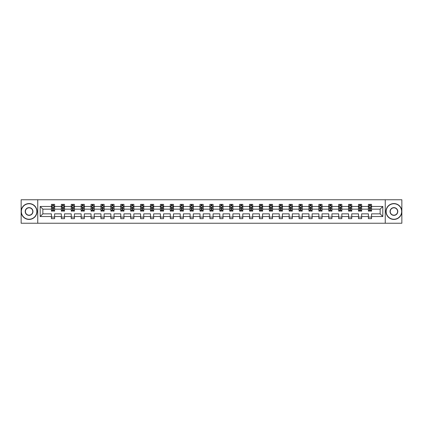 <?xml version="1.0" encoding="UTF-8"?>
<svg xmlns="http://www.w3.org/2000/svg" width="423" height="423" viewBox="0 0 423 423"><rect width="100%" height="100%" fill="white"/><g stroke="black" fill="none" stroke-linecap="round" stroke-linejoin="round"><path stroke-width="0.63" d="M385.247 223.244L401.85 223.244L401.85 199.756L385.247 199.756L385.247 223.244L37.753 223.244L37.753 199.756L21.15 199.756L21.15 223.244L37.753 223.244M371.563 216.518L371.563 213.848L380.134 213.848L382.804 216.518L371.563 216.518L371.563 218.643L368.391 218.643L368.391 216.518L361.66 216.518L361.66 218.643L358.487 218.643L358.487 216.518L351.756 216.518L351.756 218.643L348.578 218.643L348.578 216.518L341.847 216.518L341.847 218.643L338.675 218.643L338.675 216.518L331.944 216.518L331.944 218.643L328.771 218.643L328.771 216.518L322.04 216.518L322.04 218.643L318.868 218.643L318.868 216.518L312.137 216.518L312.137 218.643L308.959 218.643L308.959 216.518L302.228 216.518L302.228 218.643L299.056 218.643L299.056 216.518L292.325 216.518L292.325 218.643L289.152 218.643L289.152 216.518L282.421 216.518L282.421 218.643L279.249 218.643L279.249 216.518L272.518 216.518L272.518 218.643L269.34 218.643L269.34 216.518L262.609 216.518L262.609 218.643L259.436 218.643L259.436 216.518L252.705 216.518L252.705 218.643L249.533 218.643L249.533 216.518L242.802 216.518L242.802 218.643L239.63 218.643L239.63 216.518L232.899 216.518L232.899 218.643L229.721 218.643L229.721 216.518L222.99 216.518L222.99 218.643L219.817 218.643L219.817 216.518L213.086 216.518L213.086 218.643L209.914 218.643L209.914 216.518L203.183 216.518L203.183 218.643L200.01 218.643L200.01 216.518L193.279 216.518L193.279 218.643L190.101 218.643L190.101 216.518L183.371 216.518L183.371 218.643L180.198 218.643L180.198 216.518L173.467 216.518L173.467 218.643L170.295 218.643L170.295 216.518L163.564 216.518L163.564 218.643L160.391 218.643L160.391 216.518L153.66 216.518L153.66 218.643L150.482 218.643L150.482 216.518L143.751 216.518L143.751 218.643L140.579 218.643L140.579 216.518L133.848 216.518L133.848 218.643L130.675 218.643L130.675 216.518L123.944 216.518L123.944 218.643L120.772 218.643L120.772 216.518L114.041 216.518L114.041 218.643L110.863 218.643L110.863 216.518L104.132 216.518L104.132 218.643L100.96 218.643L100.96 216.518L94.229 216.518L94.229 218.643L91.056 218.643L91.056 216.518L84.325 216.518L84.325 218.643L81.153 218.643L81.153 216.518L74.422 216.518L74.422 218.643L71.244 218.643L71.244 216.518L64.513 216.518L64.513 218.643L61.34 218.643L61.34 216.518L54.609 216.518L54.609 218.643L51.437 218.643L51.437 216.518L40.196 216.518L40.196 206.482L51.437 206.482L51.437 204.357L54.609 204.357L54.609 206.482L61.34 206.482L61.34 204.357L64.513 204.357L64.513 206.482L71.244 206.482L71.244 204.357L74.422 204.357L74.422 206.482L81.153 206.482L81.153 204.357L84.325 204.357L84.325 206.482L91.056 206.482L91.056 204.357L94.229 204.357L94.229 206.482L100.96 206.482L100.96 204.357L104.132 204.357L104.132 206.482L110.863 206.482L110.863 204.357L114.041 204.357L114.041 206.482L120.772 206.482L120.772 204.357L123.944 204.357L123.944 206.482L130.675 206.482L130.675 204.357L133.848 204.357L133.848 206.482L140.579 206.482L140.579 204.357L143.751 204.357L143.751 206.482L150.482 206.482L150.482 204.357L153.66 204.357L153.66 206.482L160.391 206.482L160.391 204.357L163.564 204.357L163.564 206.482L170.295 206.482L170.295 204.357L173.467 204.357L173.467 206.482L180.198 206.482L180.198 204.357L183.371 204.357L183.371 206.482L190.101 206.482L190.101 204.357L193.279 204.357L193.279 206.482L200.01 206.482L200.01 204.357L203.183 204.357L203.183 206.482L209.914 206.482L209.914 204.357L213.086 204.357L213.086 206.482L219.817 206.482L219.817 204.357L222.99 204.357L222.99 206.482L229.721 206.482L229.721 204.357L232.899 204.357L232.899 206.482L239.63 206.482L239.63 204.357L242.802 204.357L242.802 206.482L249.533 206.482L249.533 204.357L252.705 204.357L252.705 206.482L259.436 206.482L259.436 204.357L262.609 204.357L262.609 206.482L269.34 206.482L269.34 204.357L272.518 204.357L272.518 206.482L279.249 206.482L279.249 204.357L282.421 204.357L282.421 206.482L289.152 206.482L289.152 204.357L292.325 204.357L292.325 206.482L299.056 206.482L299.056 204.357L302.228 204.357L302.228 206.482L308.959 206.482L308.959 204.357L312.137 204.357L312.137 206.482L318.868 206.482L318.868 204.357L322.04 204.357L322.04 206.482L328.771 206.482L328.771 204.357L331.944 204.357L331.944 206.482L338.675 206.482L338.675 204.357L341.847 204.357L341.847 206.482L348.578 206.482L348.578 204.357L351.756 204.357L351.756 206.482L358.487 206.482L358.487 204.357L361.66 204.357L361.66 206.482L368.391 206.482L368.391 204.357L371.563 204.357L371.563 206.482L382.804 206.482L382.804 216.518M385.247 199.756L37.753 199.756M368.391 206.482L368.391 209.152L361.66 209.152L361.66 206.482M361.66 216.518L361.66 213.848L368.391 213.848L368.391 216.518M358.487 206.482L358.487 209.152L351.756 209.152L351.756 206.482M351.756 216.518L351.756 213.848L358.487 213.848L358.487 216.518M348.578 206.482L348.578 209.152L341.847 209.152L341.847 206.482M341.847 216.518L341.847 213.848L348.578 213.848L348.578 216.518M338.675 206.482L338.675 209.152L331.944 209.152L331.944 206.482M331.944 216.518L331.944 213.848L338.675 213.848L338.675 216.518M328.771 206.482L328.771 209.152L322.04 209.152L322.04 206.482M322.04 216.518L322.04 213.848L328.771 213.848L328.771 216.518M318.868 206.482L318.868 209.152L312.137 209.152L312.137 206.482M312.137 216.518L312.137 213.848L318.868 213.848L318.868 216.518M308.959 206.482L308.959 209.152L302.228 209.152L302.228 206.482M302.228 216.518L302.228 213.848L308.959 213.848L308.959 216.518M299.056 206.482L299.056 209.152L292.325 209.152L292.325 206.482M292.325 216.518L292.325 213.848L299.056 213.848L299.056 216.518M289.152 206.482L289.152 209.152L282.421 209.152L282.421 206.482M282.421 216.518L282.421 213.848L289.152 213.848L289.152 216.518M279.249 206.482L279.249 209.152L272.518 209.152L272.518 206.482M272.518 216.518L272.518 213.848L279.249 213.848L279.249 216.518M269.34 206.482L269.34 209.152L262.609 209.152L262.609 206.482M262.609 216.518L262.609 213.848L269.34 213.848L269.34 216.518M259.436 206.482L259.436 209.152L252.705 209.152L252.705 206.482M252.705 216.518L252.705 213.848L259.436 213.848L259.436 216.518M249.533 206.482L249.533 209.152L242.802 209.152L242.802 206.482M242.802 216.518L242.802 213.848L249.533 213.848L249.533 216.518M239.63 206.482L239.63 209.152L232.899 209.152L232.899 206.482M232.899 216.518L232.899 213.848L239.63 213.848L239.63 216.518M229.721 206.482L229.721 209.152L222.99 209.152L222.99 206.482M222.99 216.518L222.99 213.848L229.721 213.848L229.721 216.518M219.817 206.482L219.817 209.152L213.086 209.152L213.086 206.482M213.086 216.518L213.086 213.848L219.817 213.848L219.817 216.518M209.914 206.482L209.914 209.152L203.183 209.152L203.183 206.482M203.183 216.518L203.183 213.848L209.914 213.848L209.914 216.518M200.01 206.482L200.01 209.152L193.279 209.152L193.279 206.482M193.279 216.518L193.279 213.848L200.01 213.848L200.01 216.518M190.101 206.482L190.101 209.152L183.371 209.152L183.371 206.482M183.371 216.518L183.371 213.848L190.101 213.848L190.101 216.518M180.198 206.482L180.198 209.152L173.467 209.152L173.467 206.482M173.467 216.518L173.467 213.848L180.198 213.848L180.198 216.518M170.295 206.482L170.295 209.152L163.564 209.152L163.564 206.482M163.564 216.518L163.564 213.848L170.295 213.848L170.295 216.518M160.391 206.482L160.391 209.152L153.66 209.152L153.66 206.482M153.66 216.518L153.66 213.848L160.391 213.848L160.391 216.518M150.482 206.482L150.482 209.152L143.751 209.152L143.751 206.482M143.751 216.518L143.751 213.848L150.482 213.848L150.482 216.518M140.579 206.482L140.579 209.152L133.848 209.152L133.848 206.482M133.848 216.518L133.848 213.848L140.579 213.848L140.579 216.518M130.675 206.482L130.675 209.152L123.944 209.152L123.944 206.482M123.944 216.518L123.944 213.848L130.675 213.848L130.675 216.518M120.772 206.482L120.772 209.152L114.041 209.152L114.041 206.482M114.041 216.518L114.041 213.848L120.772 213.848L120.772 216.518M110.863 206.482L110.863 209.152L104.132 209.152L104.132 206.482M104.132 216.518L104.132 213.848L110.863 213.848L110.863 216.518M100.96 206.482L100.96 209.152L94.229 209.152L94.229 206.482M94.229 216.518L94.229 213.848L100.96 213.848L100.96 216.518M91.056 206.482L91.056 209.152L84.325 209.152L84.325 206.482M84.325 216.518L84.325 213.848L91.056 213.848L91.056 216.518M81.153 206.482L81.153 209.152L74.422 209.152L74.422 206.482M74.422 216.518L74.422 213.848L81.153 213.848L81.153 216.518M71.244 206.482L71.244 209.152L64.513 209.152L64.513 206.482M64.513 216.518L64.513 213.848L71.244 213.848L71.244 216.518M61.34 206.482L61.34 209.152L54.609 209.152L54.609 206.482M54.609 216.518L54.609 213.848L61.34 213.848L61.34 216.518M51.437 206.482L51.437 209.152L42.866 209.152L42.866 213.848L51.437 213.848L51.437 216.518M40.196 206.482L42.866 209.152M380.134 213.848L380.134 209.152L371.563 209.152L371.563 206.482M369.596 205.943L370.358 205.943M359.693 205.943L360.454 205.943M349.784 205.943L350.551 205.943M339.88 205.943L340.642 205.943M329.977 205.943L330.738 205.943M320.074 205.943L320.835 205.943M310.165 205.943L310.931 205.943M300.261 205.943L301.023 205.943M290.358 205.943L291.119 205.943M280.454 205.943L281.216 205.943M270.546 205.943L271.312 205.943M260.642 205.943L261.403 205.943M250.739 205.943L251.5 205.943M240.835 205.943L241.596 205.943M230.926 205.943L231.693 205.943M221.023 205.943L221.784 205.943M211.119 205.943L211.881 205.943M201.216 205.943L201.977 205.943M191.307 205.943L192.074 205.943M181.404 205.943L182.165 205.943M171.5 205.943L172.261 205.943M161.597 205.943L162.358 205.943M151.688 205.943L152.454 205.943M141.784 205.943L142.546 205.943M131.881 205.943L132.642 205.943M121.977 205.943L122.739 205.943M112.069 205.943L112.835 205.943M102.165 205.943L102.926 205.943M92.262 205.943L93.023 205.943M82.358 205.943L83.12 205.943M72.449 205.943L73.216 205.943M62.546 205.943L63.307 205.943M52.642 205.943L53.404 205.943M51.437 217.057L54.609 217.057M61.34 217.057L64.513 217.057M71.244 217.057L74.422 217.057M81.153 217.057L84.325 217.057M91.056 217.057L94.229 217.057M100.96 217.057L104.132 217.057M110.863 217.057L114.041 217.057M120.772 217.057L123.944 217.057M130.675 217.057L133.848 217.057M140.579 217.057L143.751 217.057M150.482 217.057L153.66 217.057M160.391 217.057L163.564 217.057M170.295 217.057L173.467 217.057M180.198 217.057L183.371 217.057M190.101 217.057L193.279 217.057M200.01 217.057L203.183 217.057M209.914 217.057L213.086 217.057M219.817 217.057L222.99 217.057M229.721 217.057L232.899 217.057M239.63 217.057L242.802 217.057M249.533 217.057L252.705 217.057M259.436 217.057L262.609 217.057M269.34 217.057L272.518 217.057M279.249 217.057L282.421 217.057M289.152 217.057L292.325 217.057M299.056 217.057L302.228 217.057M308.959 217.057L312.137 217.057M318.868 217.057L322.04 217.057M328.771 217.057L331.944 217.057M338.675 217.057L341.847 217.057M348.578 217.057L351.756 217.057M358.487 217.057L361.66 217.057M368.391 217.057L371.563 217.057M42.866 213.848L40.196 216.518M382.804 206.482L380.134 209.152M53.404 205.181L52.642 205.181M52.034 206.054L51.437 206.054L51.437 204.357L52.642 204.357L52.642 205.975M51.437 210.321L51.437 211.119L52.642 211.119L52.642 210.321L51.437 210.321L51.437 209.152M54.609 209.152L54.609 211.119L53.404 211.119L53.404 207.725L52.642 207.725L52.642 210.321M54.012 206.054L54.609 206.054L54.609 204.357L53.404 204.357L53.404 205.975M54.609 207.244L53.975 205.975L52.071 205.975L51.437 207.244M29.087 203.754A7.746 7.746 0 0 0 21.34 211.5A7.746 7.746 0 0 0 29.087 219.246A7.746 7.746 0 0 0 36.833 211.5A7.746 7.746 0 0 0 29.087 203.754M29.087 219.437A7.937 7.937 0 0 1 21.15 211.5A7.937 7.937 0 0 1 29.087 203.563A7.937 7.937 0 0 1 37.023 211.5A7.937 7.937 0 0 1 29.087 219.437M29.087 207.63A3.87 3.87 0 0 1 32.957 211.5A3.87 3.87 0 0 1 29.087 215.37A3.87 3.87 0 0 1 25.216 211.5A3.87 3.87 0 0 1 29.087 207.63M29.087 215.18A3.68 3.68 0 0 0 32.767 211.5A3.68 3.68 0 0 0 29.087 207.82A3.68 3.68 0 0 0 25.406 211.5A3.68 3.68 0 0 0 29.087 215.18M393.913 203.754A7.746 7.746 0 0 0 386.167 211.5A7.746 7.746 0 0 0 393.913 219.246A7.746 7.746 0 0 0 401.66 211.5A7.746 7.746 0 0 0 393.913 203.754M393.913 219.437A7.937 7.937 0 0 1 385.977 211.5A7.937 7.937 0 0 1 393.913 203.563A7.937 7.937 0 0 1 401.85 211.5A7.937 7.937 0 0 1 393.913 219.437M393.913 207.63A3.87 3.87 0 0 1 397.784 211.5A3.87 3.87 0 0 1 393.913 215.37A3.87 3.87 0 0 1 390.043 211.5A3.87 3.87 0 0 1 393.913 207.63M393.913 215.18A3.68 3.68 0 0 0 397.594 211.5A3.68 3.68 0 0 0 393.913 207.82A3.68 3.68 0 0 0 390.233 211.5A3.68 3.68 0 0 0 393.913 215.18M63.307 205.181L62.546 205.181M61.938 206.054L61.34 206.054L61.34 204.357L62.546 204.357L62.546 205.975M61.34 210.321L61.34 211.119L62.546 211.119L62.546 210.321L61.34 210.321L61.34 209.152M64.513 209.152L64.513 211.119L63.307 211.119L63.307 207.725L62.546 207.725L62.546 210.321M63.921 206.054L64.513 206.054L64.513 204.357L63.307 204.357L63.307 205.975M64.513 207.244L63.878 205.975L61.975 205.975L61.34 207.244M73.216 205.181L72.449 205.181M71.841 206.054L71.244 206.054L71.244 204.357L72.449 204.357L72.449 205.975M71.244 210.321L71.244 211.119L72.449 211.119L72.449 210.321L71.244 210.321L71.244 209.152M74.422 209.152L74.422 211.119L73.216 211.119L73.216 207.725L72.449 207.725L72.449 210.321M73.824 206.054L74.422 206.054L74.422 204.357L73.216 204.357L73.216 205.975M74.422 207.244L73.787 205.975L71.878 205.975L71.244 207.244M83.12 205.181L82.358 205.181M81.745 206.054L81.153 206.054L81.153 204.357L82.358 204.357L82.358 205.975M81.153 210.321L81.153 211.119L82.358 211.119L82.358 210.321L81.153 210.321L81.153 209.152M84.325 209.152L84.325 211.119L83.12 211.119L83.12 207.725L82.358 207.725L82.358 210.321M83.728 206.054L84.325 206.054L84.325 204.357L83.12 204.357L83.12 205.975M84.325 207.244L83.691 205.975L81.787 205.975L81.153 207.244M93.023 205.181L92.262 205.181M91.654 206.054L91.056 206.054L91.056 204.357L92.262 204.357L92.262 205.975M91.056 210.321L91.056 211.119L92.262 211.119L92.262 210.321L91.056 210.321L91.056 209.152M94.229 209.152L94.229 211.119L93.023 211.119L93.023 207.725L92.262 207.725L92.262 210.321M93.631 206.054L94.229 206.054L94.229 204.357L93.023 204.357L93.023 205.975M94.229 207.244L93.594 205.975L91.691 205.975L91.056 207.244M102.926 205.181L102.165 205.181M101.557 206.054L100.96 206.054L100.96 204.357L102.165 204.357L102.165 205.975M100.96 210.321L100.96 211.119L102.165 211.119L102.165 210.321L100.96 210.321L100.96 209.152M104.132 209.152L104.132 211.119L102.926 211.119L102.926 207.725L102.165 207.725L102.165 210.321M103.54 206.054L104.132 206.054L104.132 204.357L102.926 204.357L102.926 205.975M104.132 207.244L103.498 205.975L101.594 205.975L100.96 207.244M112.835 205.181L112.069 205.181M111.461 206.054L110.863 206.054L110.863 204.357L112.069 204.357L112.069 205.975M110.863 210.321L110.863 211.119L112.069 211.119L112.069 210.321L110.863 210.321L110.863 209.152M114.041 209.152L114.041 211.119L112.835 211.119L112.835 207.725L112.069 207.725L112.069 210.321M113.443 206.054L114.041 206.054L114.041 204.357L112.835 204.357L112.835 205.975M114.041 207.244L113.406 205.975L111.498 205.975L110.863 207.244M122.739 205.181L121.977 205.181M121.364 206.054L120.772 206.054L120.772 204.357L121.977 204.357L121.977 205.975M120.772 210.321L120.772 211.119L121.977 211.119L121.977 210.321L120.772 210.321L120.772 209.152M123.944 209.152L123.944 211.119L122.739 211.119L122.739 207.725L121.977 207.725L121.977 210.321M123.347 206.054L123.944 206.054L123.944 204.357L122.739 204.357L122.739 205.975M123.944 207.244L123.31 205.975L121.406 205.975L120.772 207.244M132.642 205.181L131.881 205.181M131.273 206.054L130.675 206.054L130.675 204.357L131.881 204.357L131.881 205.975M130.675 210.321L130.675 211.119L131.881 211.119L131.881 210.321L130.675 210.321L130.675 209.152M133.848 209.152L133.848 211.119L132.642 211.119L132.642 207.725L131.881 207.725L131.881 210.321M133.25 206.054L133.848 206.054L133.848 204.357L132.642 204.357L132.642 205.975M133.848 207.244L133.213 205.975L131.31 205.975L130.675 207.244M142.546 205.181L141.784 205.181M141.176 206.054L140.579 206.054L140.579 204.357L141.784 204.357L141.784 205.975M140.579 210.321L140.579 211.119L141.784 211.119L141.784 210.321L140.579 210.321L140.579 209.152M143.751 209.152L143.751 211.119L142.546 211.119L142.546 207.725L141.784 207.725L141.784 210.321M143.159 206.054L143.751 206.054L143.751 204.357L142.546 204.357L142.546 205.975M143.751 207.244L143.117 205.975L141.213 205.975L140.579 207.244M152.454 205.181L151.688 205.181M151.08 206.054L150.482 206.054L150.482 204.357L151.688 204.357L151.688 205.975M150.482 210.321L150.482 211.119L151.688 211.119L151.688 210.321L150.482 210.321L150.482 209.152M153.66 209.152L153.66 211.119L152.454 211.119L152.454 207.725L151.688 207.725L151.688 210.321M153.063 206.054L153.66 206.054L153.66 204.357L152.454 204.357L152.454 205.975M153.66 207.244L153.026 205.975L151.117 205.975L150.482 207.244M162.358 205.181L161.597 205.181M160.983 206.054L160.391 206.054L160.391 204.357L161.597 204.357L161.597 205.975M160.391 210.321L160.391 211.119L161.597 211.119L161.597 210.321L160.391 210.321L160.391 209.152M163.564 209.152L163.564 211.119L162.358 211.119L162.358 207.725L161.597 207.725L161.597 210.321M162.966 206.054L163.564 206.054L163.564 204.357L162.358 204.357L162.358 205.975M163.564 207.244L162.929 205.975L161.026 205.975L160.391 207.244M172.261 205.181L171.5 205.181M170.892 206.054L170.295 206.054L170.295 204.357L171.5 204.357L171.5 205.975M170.295 210.321L170.295 211.119L171.5 211.119L171.5 210.321L170.295 210.321L170.295 209.152M173.467 209.152L173.467 211.119L172.261 211.119L172.261 207.725L171.5 207.725L171.5 210.321M172.87 206.054L173.467 206.054L173.467 204.357L172.261 204.357L172.261 205.975M173.467 207.244L172.833 205.975L170.929 205.975L170.295 207.244M182.165 205.181L181.404 205.181M180.795 206.054L180.198 206.054L180.198 204.357L181.404 204.357L181.404 205.975M180.198 210.321L180.198 211.119L181.404 211.119L181.404 210.321L180.198 210.321L180.198 209.152M183.371 209.152L183.371 211.119L182.165 211.119L182.165 207.725L181.404 207.725L181.404 210.321M182.778 206.054L183.371 206.054L183.371 204.357L182.165 204.357L182.165 205.975M183.371 207.244L182.736 205.975L180.833 205.975L180.198 207.244M192.074 205.181L191.307 205.181M190.699 206.054L190.101 206.054L190.101 204.357L191.307 204.357L191.307 205.975M190.101 210.321L190.101 211.119L191.307 211.119L191.307 210.321L190.101 210.321L190.101 209.152M193.279 209.152L193.279 211.119L192.074 211.119L192.074 207.725L191.307 207.725L191.307 210.321M192.682 206.054L193.279 206.054L193.279 204.357L192.074 204.357L192.074 205.975M193.279 207.244L192.645 205.975L190.736 205.975L190.101 207.244M201.977 205.181L201.216 205.181M200.602 206.054L200.01 206.054L200.01 204.357L201.216 204.357L201.216 205.975M200.01 210.321L200.01 211.119L201.216 211.119L201.216 210.321L200.01 210.321L200.01 209.152M203.183 209.152L203.183 211.119L201.977 211.119L201.977 207.725L201.216 207.725L201.216 210.321M202.585 206.054L203.183 206.054L203.183 204.357L201.977 204.357L201.977 205.975M203.183 207.244L202.548 205.975L200.645 205.975L200.01 207.244M211.881 205.181L211.119 205.181M210.511 206.054L209.914 206.054L209.914 204.357L211.119 204.357L211.119 205.975M209.914 210.321L209.914 211.119L211.119 211.119L211.119 210.321L209.914 210.321L209.914 209.152M213.086 209.152L213.086 211.119L211.881 211.119L211.881 207.725L211.119 207.725L211.119 210.321M212.489 206.054L213.086 206.054L213.086 204.357L211.881 204.357L211.881 205.975M213.086 207.244L212.452 205.975L210.548 205.975L209.914 207.244M221.784 205.181L221.023 205.181M220.415 206.054L219.817 206.054L219.817 204.357L221.023 204.357L221.023 205.975M219.817 210.321L219.817 211.119L221.023 211.119L221.023 210.321L219.817 210.321L219.817 209.152M222.99 209.152L222.99 211.119L221.784 211.119L221.784 207.725L221.023 207.725L221.023 210.321M222.398 206.054L222.99 206.054L222.99 204.357L221.784 204.357L221.784 205.975M222.99 207.244L222.355 205.975L220.452 205.975L219.817 207.244M231.693 205.181L230.926 205.181M230.318 206.054L229.721 206.054L229.721 204.357L230.926 204.357L230.926 205.975M229.721 210.321L229.721 211.119L230.926 211.119L230.926 210.321L229.721 210.321L229.721 209.152M232.899 209.152L232.899 211.119L231.693 211.119L231.693 207.725L230.926 207.725L230.926 210.321M232.301 206.054L232.899 206.054L232.899 204.357L231.693 204.357L231.693 205.975M232.899 207.244L232.264 205.975L230.355 205.975L229.721 207.244M241.596 205.181L240.835 205.181M240.222 206.054L239.63 206.054L239.63 204.357L240.835 204.357L240.835 205.975M239.63 210.321L239.63 211.119L240.835 211.119L240.835 210.321L239.63 210.321L239.63 209.152M242.802 209.152L242.802 211.119L241.596 211.119L241.596 207.725L240.835 207.725L240.835 210.321M242.205 206.054L242.802 206.054L242.802 204.357L241.596 204.357L241.596 205.975M242.802 207.244L242.168 205.975L240.264 205.975L239.63 207.244M251.5 205.181L250.739 205.181M250.13 206.054L249.533 206.054L249.533 204.357L250.739 204.357L250.739 205.975M249.533 210.321L249.533 211.119L250.739 211.119L250.739 210.321L249.533 210.321L249.533 209.152M252.705 209.152L252.705 211.119L251.5 211.119L251.5 207.725L250.739 207.725L250.739 210.321M252.108 206.054L252.705 206.054L252.705 204.357L251.5 204.357L251.5 205.975M252.705 207.244L252.071 205.975L250.167 205.975L249.533 207.244M261.403 205.181L260.642 205.181M260.034 206.054L259.436 206.054L259.436 204.357L260.642 204.357L260.642 205.975M259.436 210.321L259.436 211.119L260.642 211.119L260.642 210.321L259.436 210.321L259.436 209.152M262.609 209.152L262.609 211.119L261.403 211.119L261.403 207.725L260.642 207.725L260.642 210.321M262.017 206.054L262.609 206.054L262.609 204.357L261.403 204.357L261.403 205.975M262.609 207.244L261.974 205.975L260.071 205.975L259.436 207.244M271.312 205.181L270.546 205.181M269.937 206.054L269.34 206.054L269.34 204.357L270.546 204.357L270.546 205.975M269.34 210.321L269.34 211.119L270.546 211.119L270.546 210.321L269.34 210.321L269.34 209.152M272.518 209.152L272.518 211.119L271.312 211.119L271.312 207.725L270.546 207.725L270.546 210.321M271.92 206.054L272.518 206.054L272.518 204.357L271.312 204.357L271.312 205.975M272.518 207.244L271.883 205.975L269.974 205.975L269.34 207.244M281.216 205.181L280.454 205.181M279.841 206.054L279.249 206.054L279.249 204.357L280.454 204.357L280.454 205.975M279.249 210.321L279.249 211.119L280.454 211.119L280.454 210.321L279.249 210.321L279.249 209.152M282.421 209.152L282.421 211.119L281.216 211.119L281.216 207.725L280.454 207.725L280.454 210.321M281.824 206.054L282.421 206.054L282.421 204.357L281.216 204.357L281.216 205.975M282.421 207.244L281.787 205.975L279.883 205.975L279.249 207.244M291.119 205.181L290.358 205.181M289.75 206.054L289.152 206.054L289.152 204.357L290.358 204.357L290.358 205.975M289.152 210.321L289.152 211.119L290.358 211.119L290.358 210.321L289.152 210.321L289.152 209.152M292.325 209.152L292.325 211.119L291.119 211.119L291.119 207.725L290.358 207.725L290.358 210.321M291.727 206.054L292.325 206.054L292.325 204.357L291.119 204.357L291.119 205.975M292.325 207.244L291.69 205.975L289.787 205.975L289.152 207.244M301.023 205.181L300.261 205.181M299.653 206.054L299.056 206.054L299.056 204.357L300.261 204.357L300.261 205.975M299.056 210.321L299.056 211.119L300.261 211.119L300.261 210.321L299.056 210.321L299.056 209.152M302.228 209.152L302.228 211.119L301.023 211.119L301.023 207.725L300.261 207.725L300.261 210.321M301.636 206.054L302.228 206.054L302.228 204.357L301.023 204.357L301.023 205.975M302.228 207.244L301.594 205.975L299.69 205.975L299.056 207.244M310.931 205.181L310.165 205.181M309.557 206.054L308.959 206.054L308.959 204.357L310.165 204.357L310.165 205.975M308.959 210.321L308.959 211.119L310.165 211.119L310.165 210.321L308.959 210.321L308.959 209.152M312.137 209.152L312.137 211.119L310.931 211.119L310.931 207.725L310.165 207.725L310.165 210.321M311.54 206.054L312.137 206.054L312.137 204.357L310.931 204.357L310.931 205.975M312.137 207.244L311.502 205.975L309.594 205.975L308.959 207.244M320.835 205.181L320.074 205.181M319.46 206.054L318.868 206.054L318.868 204.357L320.074 204.357L320.074 205.975M318.868 210.321L318.868 211.119L320.074 211.119L320.074 210.321L318.868 210.321L318.868 209.152M322.04 209.152L322.04 211.119L320.835 211.119L320.835 207.725L320.074 207.725L320.074 210.321M321.443 206.054L322.04 206.054L322.04 204.357L320.835 204.357L320.835 205.975M322.04 207.244L321.406 205.975L319.502 205.975L318.868 207.244M330.738 205.181L329.977 205.181M329.369 206.054L328.771 206.054L328.771 204.357L329.977 204.357L329.977 205.975M328.771 210.321L328.771 211.119L329.977 211.119L329.977 210.321L328.771 210.321L328.771 209.152M331.944 209.152L331.944 211.119L330.738 211.119L330.738 207.725L329.977 207.725L329.977 210.321M331.346 206.054L331.944 206.054L331.944 204.357L330.738 204.357L330.738 205.975M331.944 207.244L331.309 205.975L329.406 205.975L328.771 207.244M340.642 205.181L339.88 205.181M339.272 206.054L338.675 206.054L338.675 204.357L339.88 204.357L339.88 205.975M338.675 210.321L338.675 211.119L339.88 211.119L339.88 210.321L338.675 210.321L338.675 209.152M341.847 209.152L341.847 211.119L340.642 211.119L340.642 207.725L339.88 207.725L339.88 210.321M341.255 206.054L341.847 206.054L341.847 204.357L340.642 204.357L340.642 205.975M341.847 207.244L341.213 205.975L339.309 205.975L338.675 207.244M350.551 205.181L349.784 205.181M349.176 206.054L348.578 206.054L348.578 204.357L349.784 204.357L349.784 205.975M348.578 210.321L348.578 211.119L349.784 211.119L349.784 210.321L348.578 210.321L348.578 209.152M351.756 209.152L351.756 211.119L350.551 211.119L350.551 207.725L349.784 207.725L349.784 210.321M351.159 206.054L351.756 206.054L351.756 204.357L350.551 204.357L350.551 205.975M351.756 207.244L351.122 205.975L349.213 205.975L348.578 207.244M360.454 205.181L359.693 205.181M359.079 206.054L358.487 206.054L358.487 204.357L359.693 204.357L359.693 205.975M358.487 210.321L358.487 211.119L359.693 211.119L359.693 210.321L358.487 210.321L358.487 209.152M361.66 209.152L361.66 211.119L360.454 211.119L360.454 207.725L359.693 207.725L359.693 210.321M361.062 206.054L361.66 206.054L361.66 204.357L360.454 204.357L360.454 205.975M361.66 207.244L361.025 205.975L359.122 205.975L358.487 207.244M370.358 205.181L369.596 205.181M368.988 206.054L368.391 206.054L368.391 204.357L369.596 204.357L369.596 205.975M368.391 210.321L368.391 211.119L369.596 211.119L369.596 210.321L368.391 210.321L368.391 209.152M371.563 209.152L371.563 211.119L370.358 211.119L370.358 207.725L369.596 207.725L369.596 210.321M370.966 206.054L371.563 206.054L371.563 204.357L370.358 204.357L370.358 205.975M371.563 207.244L370.929 205.975L369.025 205.975L368.391 207.244M54.593 207.212L51.453 207.212M54.609 210.321L53.404 210.321M52.642 208.624L51.437 208.624M54.609 208.624L53.404 208.624M53.404 205.589L52.642 205.589M64.497 207.212L61.356 207.212M64.513 210.321L63.307 210.321M62.546 208.624L61.34 208.624M64.513 208.624L63.307 208.624M63.307 205.589L62.546 205.589M74.406 207.212L71.26 207.212M74.422 210.321L73.216 210.321M72.449 208.624L71.244 208.624M74.422 208.624L73.216 208.624M73.216 205.589L72.449 205.589M84.309 207.212L81.168 207.212M84.325 210.321L83.12 210.321M82.358 208.624L81.153 208.624M84.325 208.624L83.12 208.624M83.12 205.589L82.358 205.589M94.213 207.212L91.072 207.212M94.229 210.321L93.023 210.321M92.262 208.624L91.056 208.624M94.229 208.624L93.023 208.624M93.023 205.589L92.262 205.589M104.116 207.212L100.975 207.212M104.132 210.321L102.926 210.321M102.165 208.624L100.96 208.624M104.132 208.624L102.926 208.624M102.926 205.589L102.165 205.589M114.025 207.212L110.879 207.212M114.041 210.321L112.835 210.321M112.069 208.624L110.863 208.624M114.041 208.624L112.835 208.624M112.835 205.589L112.069 205.589M123.928 207.212L120.788 207.212M123.944 210.321L122.739 210.321M121.977 208.624L120.772 208.624M123.944 208.624L122.739 208.624M122.739 205.589L121.977 205.589M133.832 207.212L130.691 207.212M133.848 210.321L132.642 210.321M131.881 208.624L130.675 208.624M133.848 208.624L132.642 208.624M132.642 205.589L131.881 205.589M143.735 207.212L140.595 207.212M143.751 210.321L142.546 210.321M141.784 208.624L140.579 208.624M143.751 208.624L142.546 208.624M142.546 205.589L141.784 205.589M153.644 207.212L150.498 207.212M153.66 210.321L152.454 210.321M151.688 208.624L150.482 208.624M153.66 208.624L152.454 208.624M152.454 205.589L151.688 205.589M163.548 207.212L160.407 207.212M163.564 210.321L162.358 210.321M161.597 208.624L160.391 208.624M163.564 208.624L162.358 208.624M162.358 205.589L161.597 205.589M173.451 207.212L170.31 207.212M173.467 210.321L172.261 210.321M171.5 208.624L170.295 208.624M173.467 208.624L172.261 208.624M172.261 205.589L171.5 205.589M183.355 207.212L180.214 207.212M183.371 210.321L182.165 210.321M181.404 208.624L180.198 208.624M183.371 208.624L182.165 208.624M182.165 205.589L181.404 205.589M193.263 207.212L190.117 207.212M193.279 210.321L192.074 210.321M191.307 208.624L190.101 208.624M193.279 208.624L192.074 208.624M192.074 205.589L191.307 205.589M203.167 207.212L200.026 207.212M203.183 210.321L201.977 210.321M201.216 208.624L200.01 208.624M203.183 208.624L201.977 208.624M201.977 205.589L201.216 205.589M213.07 207.212L209.93 207.212M213.086 210.321L211.881 210.321M211.119 208.624L209.914 208.624M213.086 208.624L211.881 208.624M211.881 205.589L211.119 205.589M222.974 207.212L219.833 207.212M222.99 210.321L221.784 210.321M221.023 208.624L219.817 208.624M222.99 208.624L221.784 208.624M221.784 205.589L221.023 205.589M232.883 207.212L229.737 207.212M232.899 210.321L231.693 210.321M230.926 208.624L229.721 208.624M232.899 208.624L231.693 208.624M231.693 205.589L230.926 205.589M242.786 207.212L239.645 207.212M242.802 210.321L241.596 210.321M240.835 208.624L239.63 208.624M242.802 208.624L241.596 208.624M241.596 205.589L240.835 205.589M252.69 207.212L249.549 207.212M252.705 210.321L251.5 210.321M250.739 208.624L249.533 208.624M252.705 208.624L251.5 208.624M251.5 205.589L250.739 205.589M262.593 207.212L259.452 207.212M262.609 210.321L261.403 210.321M260.642 208.624L259.436 208.624M262.609 208.624L261.403 208.624M261.403 205.589L260.642 205.589M272.502 207.212L269.356 207.212M272.518 210.321L271.312 210.321M270.546 208.624L269.34 208.624M272.518 208.624L271.312 208.624M271.312 205.589L270.546 205.589M282.405 207.212L279.265 207.212M282.421 210.321L281.216 210.321M280.454 208.624L279.249 208.624M282.421 208.624L281.216 208.624M281.216 205.589L280.454 205.589M292.309 207.212L289.168 207.212M292.325 210.321L291.119 210.321M290.358 208.624L289.152 208.624M292.325 208.624L291.119 208.624M291.119 205.589L290.358 205.589M302.212 207.212L299.072 207.212M302.228 210.321L301.023 210.321M300.261 208.624L299.056 208.624M302.228 208.624L301.023 208.624M301.023 205.589L300.261 205.589M312.121 207.212L308.975 207.212M312.137 210.321L310.931 210.321M310.165 208.624L308.959 208.624M312.137 208.624L310.931 208.624M310.931 205.589L310.165 205.589M322.025 207.212L318.884 207.212M322.04 210.321L320.835 210.321M320.074 208.624L318.868 208.624M322.04 208.624L320.835 208.624M320.835 205.589L320.074 205.589M331.928 207.212L328.787 207.212M331.944 210.321L330.738 210.321M329.977 208.624L328.771 208.624M331.944 208.624L330.738 208.624M330.738 205.589L329.977 205.589M341.832 207.212L338.691 207.212M341.847 210.321L340.642 210.321M339.88 208.624L338.675 208.624M341.847 208.624L340.642 208.624M340.642 205.589L339.88 205.589M351.74 207.212L348.594 207.212M351.756 210.321L350.551 210.321M349.784 208.624L348.578 208.624M351.756 208.624L350.551 208.624M350.551 205.589L349.784 205.589M361.644 207.212L358.503 207.212M361.66 210.321L360.454 210.321M359.693 208.624L358.487 208.624M361.66 208.624L360.454 208.624M360.454 205.589L359.693 205.589M371.547 207.212L368.407 207.212M371.563 210.321L370.358 210.321M369.596 208.624L368.391 208.624M371.563 208.624L370.358 208.624M370.358 205.589L369.596 205.589"/></g></svg>
